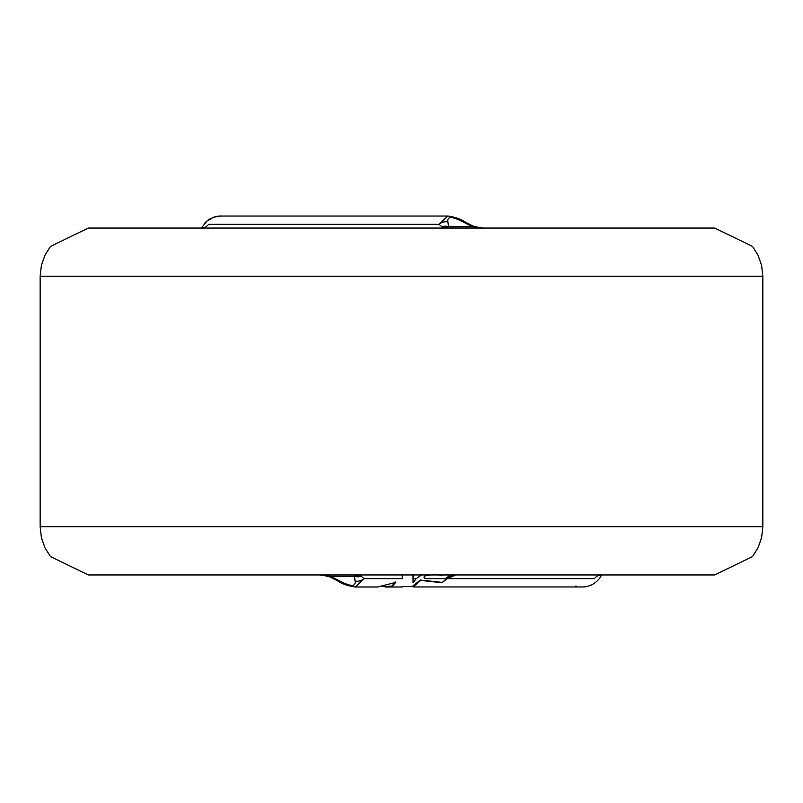 <?xml version="1.0" encoding="UTF-8"?>
<svg xmlns="http://www.w3.org/2000/svg" width="803" height="803" viewBox="0 0 803 803"><rect width="100%" height="100%" fill="white"/><g stroke="black" fill="none" stroke-linecap="round" stroke-linejoin="round"><path stroke-width="1.2" d="M361.22 576.233L359.272 574.948L354.474 576.233L330.434 576.233L339.91 581.061C350.951 586.802 356.01 586.802 355.077 581.061L354.474 576.233A9.636 8.833 18.8 0 0 361.22 576.233L364.04 578.652L402.263 578.652C402.273 589.934 402.273 589.934 402.263 578.652L402.263 574.466M452.792 574.978L446.9 578.311L441.981 582.727L420.652 580.398L413.063 586.993M413.073 586.381L402.233 586.511M420.923 580.75L420.391 580.057L412.983 585.909M441.75 582.336L420.391 580.057M441.981 582.727L447.221 578.652L455.381 575.008L444.661 574.948M413.003 574.476L413.073 582.827L413.073 574.948L421.535 574.948L416.145 578.652L413.073 578.652M425.068 578.652C419.638 574.416 436.892 574.697 438.649 574.968C441.74 575.982 455.271 572.398 445.354 578.652L425.068 578.652L445.354 578.652M413.073 582.827L416.145 578.652M452.802 574.948L464.074 574.948M474.884 574.948L491.396 574.948M543.511 574.948L556.027 574.948M600.514 575.028L601.748 574.948A9.636 9.295 -90 0 0 594.421 578.652L447.221 578.652M609.929 574.948L602.682 574.948M528.494 574.948L530.622 574.948M237.869 574.948L263.655 574.948M201.734 574.948L227.349 574.948M336.577 574.948L334.339 574.948M762.85 526.768L40.15 526.768L41.395 537.639L45.058 547.957L50.489 556.589L88.33 574.948L714.67 574.948L752.511 556.589L757.942 547.957L761.605 537.639L762.85 526.768L762.85 276.232L761.605 265.351L757.942 255.033L752.511 246.401L714.67 228.052L88.33 228.052L50.489 246.401L45.058 255.033L41.395 265.351L40.15 276.232L762.85 276.232M359.272 574.948L319.845 574.948L330.434 576.233A9.636 1.245 112.4 0 1 329.662 576.795C313.762 573.111 321.933 575.741 319.905 574.948L319.895 574.948M601.598 574.948A21.681 21.681 0 0 1 581.041 586.963A21.681 21.681 0 0 0 601.598 574.948A21.681 21.681 0 0 1 581.041 586.963M576.524 586.24A21.681 21.681 0 0 1 575.841 586.039A21.681 21.681 0 0 0 576.524 586.24A21.681 21.681 0 0 1 575.841 586.039M384.998 586.501L391.844 586.09L385.109 586.933M395.568 581.994L391.854 586.09M378.052 586.883L395.799 582.376L391.924 586.571M355.077 581.061A9.636 8.321 -22.7 0 0 364.04 578.652L355.227 586.993L378.052 586.993M443.728 228.052L201.252 228.052A9.636 9.295 -90 0 0 208.579 224.338L438.96 224.338L447.773 216.007C455.482 217.191 461.273 219.189 465.148 222.009A9.636 4.095 121 0 0 463.09 221.929C452.049 216.188 446.99 216.188 447.923 221.929L448.526 226.757L443.728 228.052L438.96 224.338A9.636 8.321 -22.7 0 1 447.923 221.929M465.148 222.009L473.338 226.195A9.636 1.245 112.4 0 0 472.565 226.757L483.155 228.052M339.91 581.061A9.636 4.095 121 0 1 337.842 580.981C341.727 583.801 347.518 585.799 355.227 586.993M441.78 226.757A9.636 8.833 18.8 0 1 448.526 226.757L472.565 226.757L463.09 221.929M204.494 223.415A21.681 21.681 0 0 1 211.289 218.215M214.08 217.081A21.681 21.681 0 0 1 221.959 216.037M413.133 586.25L413.073 586.993L413.013 586.3M582.095 586.963L413.063 586.963M385.631 586.501L382.429 586.501M385.109 586.993L402.263 586.993M40.15 526.768L40.15 276.232M201.392 228.042L207.064 220.945L213.779 217.181L220.905 216.037M447.833 216.037L220.885 216.037M202.486 227.962L201.252 228.052M329.662 576.795L337.852 580.981M473.338 226.195C489.238 229.879 481.067 227.249 483.095 228.052"/></g></svg>
